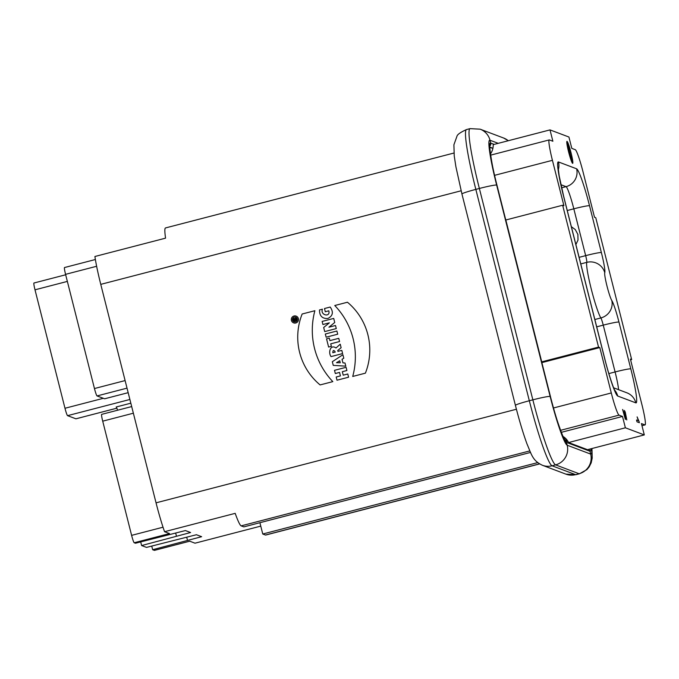 <?xml version="1.0" encoding="UTF-8"?>
<svg xmlns="http://www.w3.org/2000/svg" width="679" height="679" viewBox="0 0 679 679"><rect width="100%" height="100%" fill="white"/><g stroke="black" fill="none" stroke-linecap="round" stroke-linejoin="round"><path stroke-width="1.02" d="M453.928 153.038L165.515 227.94A41.063 3.862 75.4 0 0 165.566 238.151L94.907 256.492A41.063 3.862 75.4 0 0 100.764 284.365L156.043 502.833A41.063 3.862 75.4 0 0 164.547 531.699L235.197 513.349A41.063 3.862 75.4 0 0 241.164 525.869L243.846 526.879L530.477 452.443M562.908 436.359A14.666 14.565 110.7 0 1 568.569 442.547L587.496 449.685L644.303 434.925L641.434 423.577L644.906 424.884A22 2.071 75.4 0 0 645.05 424.901A22 2.071 75.4 0 0 641.884 404.497L630.401 359.106L631.665 359.581L595.763 217.721L594.507 217.246L583.023 171.855A22 2.071 75.4 0 0 575.266 149.686L571.803 148.378L568.926 137.022L549.998 129.893L552.876 141.24L549.404 139.933A22 2.071 75.4 0 0 549.26 139.916A22 2.071 75.4 0 0 552.426 160.32L563.909 205.712L562.645 205.236L505.838 219.988L541.732 361.848A14.666 0.968 -14.2 0 1 541.681 361.89M541.867 362.62L599.803 347.572L611.287 392.963A22 2.071 75.4 0 0 619.036 415.141L622.507 416.448L561.278 432.345M631.665 359.581L630.587 359.862M563.943 437.038L563.061 436.699M622.507 416.448L625.384 427.795L644.303 434.925M625.384 427.795L568.569 442.547M541.732 361.848L598.538 347.096L599.803 347.572M598.538 347.096L562.645 205.236M490.45 153.921A14.666 14.565 110.7 0 0 493.192 144.644L549.998 129.893M125.106 380.579L94.457 388.541A7.333 0.687 75.4 0 0 97.046 395.933L127.024 388.142M104.608 398.777A7.333 0.687 75.4 0 0 104.651 398.785L128.17 392.674L104.608 398.777L97.046 395.933M34.001 283.016A7.333 0.687 75.4 0 0 33.95 283.016A7.333 0.687 75.4 0 0 35.002 289.814L64.98 408.266A7.333 0.687 75.4 0 0 67.56 415.658L75.921 418.807A7.333 0.687 75.4 0 0 75.963 418.807A7.333 0.687 75.4 0 0 76.006 418.782M117.586 410.235A7.333 0.687 75.4 0 0 116.185 406.993L130.826 403.19M101.714 414.368A7.333 0.687 75.4 0 0 101.663 414.368A7.333 0.687 75.4 0 0 102.716 421.167L133.364 413.205M154.472 550.338A7.333 0.687 -104.6 0 1 154.439 550.372A7.333 0.687 -104.6 0 1 154.388 550.363L152.656 549.71L201.638 536.69L196.435 534.729L146.503 547.393L141.614 545.551L190.595 532.523L185.392 530.562L135.46 543.234L134.196 542.75A7.333 0.687 -104.6 0 1 131.616 535.366L102.716 421.167M94.457 388.541L65.566 274.341A7.333 0.687 -104.6 0 1 64.513 267.543A7.333 0.687 -104.6 0 1 64.556 267.551M537.726 462.603L262.765 534.008L265.447 535.027A41.063 3.862 75.4 0 0 265.718 535.044L539.61 463.918M262.765 534.008L259.904 522.703M260.77 526.115L195.009 543.192L189.713 541.188L154.388 550.363M187.506 540.357L186.725 537.25M152.656 549.71L151.731 546.077M141.614 545.551L140.697 541.918M175.683 533.091L176.464 536.198M134.196 542.75L169.521 533.575L164.547 531.699M346.893 370.513L346.086 367.305L334.509 370.318L335.316 373.526L339.542 372.423L340.417 375.903L336.198 376.998L337.005 380.206L348.582 377.201L347.775 373.993L343.218 375.173L342.335 371.702L346.893 370.513M329.918 340.62L329.281 338.108L326.54 338.821L328.619 347.054L331.36 346.341L330.724 343.829L339.559 341.537L338.753 338.329L329.918 340.62M296.12 317.679L295.034 318.476C293.303 318.205 292.836 319.105 293.634 321.15L296.791 320.335L296.579 319.486L295.671 319.716L295.518 319.113L296.35 318.578L296.12 317.679M337.709 334.204L336.894 331.004L325.317 334.009L326.132 337.208L337.709 334.204M322.915 324.52L322.135 321.43L333.712 318.417L334.739 322.483L328.942 327.21L335.502 325.504L336.283 328.585L324.706 331.59L323.671 327.49L329.366 322.839L322.915 324.52M365.395 373.161L352.715 376.455A74.121 73.638 -69.3 0 0 334.764 305.525L347.453 302.231A62.476 62.061 -69.3 0 1 365.395 373.161M336.003 347.988L340.23 344.185L341.13 347.724L337.726 350.5L337.947 351.382L341.8 350.381L342.615 353.589L331.038 356.594C327.915 352.401 330.554 343.947 336.003 347.988M324.486 308.529L330.198 307.044C333.686 312.102 332.905 315.913 327.847 318.493C322.236 318.782 319.453 315.93 319.503 309.938L322.423 309.183C319.996 315.277 330.698 317.628 328.806 310.812L325.292 311.729L324.486 308.529M342.046 359.31L343.786 358.215L342.895 354.718L332.328 361.712L333.253 365.37L345.789 366.159L344.991 362.985L342.954 362.892L342.046 359.31M302.138 314.004L314.878 310.719A74.597 74.104 -69.3 0 0 332.82 381.623L320.106 384.925A62.273 61.857 -69.3 0 1 302.147 314.029M332.795 352.724L335.282 352.07C333.813 349.787 332.982 349.999 332.795 352.724M336.504 362.696L339.738 360.753L340.255 362.79L336.504 362.696M294.143 320.115L294.966 319.902C294.414 318.884 294.143 318.96 294.143 320.115M639.075 421.532L639.372 422.72L636.995 421.82L636.537 419.995L638.387 420.691L637.106 416.898L639.075 421.532M572.125 161.483L567.483 143.133M567.474 144.508L571.395 160.006M570.318 157.138L567.805 147.224M623.517 412.111L625.367 419.418L622.601 409.462L626.335 418.06L624.374 410.447L625.257 412.094L626.802 419.936L623.517 412.111M570.903 152.529L569.766 152.096M294.296 317.118A2.461 2.444 -69.3 0 0 293.15 321.218A2.461 2.444 -69.3 0 0 297.249 320.149A2.461 2.444 -69.3 0 0 294.296 317.118M294.015 316.007A3.607 3.582 -69.3 0 0 292.326 322.024A3.607 3.582 -69.3 0 0 298.353 320.454A3.607 3.582 -69.3 0 0 294.015 316.007M572.601 163.333A11.373 1.069 75.4 0 0 569.477 147.233A11.373 1.069 75.4 0 0 567.364 146.435A11.373 1.069 75.4 0 0 572.601 163.333M494.592 175.335L552.426 160.32M611.287 392.963L553.495 407.977M560.531 430.333L619.036 415.141M644.906 424.884L641.961 425.657M596.697 326.845L603.249 325.139L615.098 371.956A22 2.071 -104.6 0 1 618.561 389.67M594.838 319.512L600.864 317.95A7.333 0.687 -104.6 0 1 603.249 325.139A14.666 0.968 165.8 0 1 618.959 322.067L630.808 368.884A36.666 3.454 -104.6 0 1 635.833 402.859L617.703 396.027A36.666 3.454 -104.6 0 1 604.785 359.072L563.502 195.934A36.666 3.454 -104.6 0 1 558.469 161.958L576.607 168.799A36.666 3.454 -104.6 0 1 589.525 205.745L601.373 252.571A22 2.071 -104.6 0 1 604.76 272.703A14.666 1.383 75.4 0 0 607.009 286.122A14.666 1.383 75.4 0 0 611.787 300.5A22 2.071 -104.6 0 1 618.959 322.067M608.842 373.586L615.098 371.956A14.666 0.968 -14.2 0 1 630.808 368.884M611.787 300.5A14.666 14.081 -33.5 0 1 600.864 317.95A29.333 2.758 -104.6 0 1 591.307 289.203A29.333 2.758 -104.6 0 1 586.792 262.357L580.774 263.919M579.111 257.341L585.663 255.643A7.333 0.687 -104.6 0 1 586.792 262.357A14.666 14.463 20.2 0 1 604.76 272.703M567.262 210.524L573.814 208.818L585.663 255.643A14.666 0.968 -14.2 0 1 601.373 252.571M560.93 184.713L566.065 186.649A22 2.071 -104.6 0 1 573.814 208.818A14.666 0.968 -14.2 0 1 589.525 205.745M626.997 392.852A14.666 14.565 110.7 0 1 635.833 402.859M614.58 390.043A14.666 14.565 110.7 0 1 617.703 396.027M558.299 169.792A14.666 14.565 -69.3 0 0 558.469 161.958M561.618 187.811L566.065 186.649A14.666 14.565 -69.3 0 0 576.607 168.799M590.985 448.777A45.459 4.278 -104.6 0 1 589.966 451.255L566.464 442.394A45.459 4.278 -104.6 0 1 550.448 396.57L496.96 185.206A45.459 4.278 -104.6 0 1 490.722 143.074L490.009 140.239L498.233 143.337M489.822 145.993A2.937 2.911 -69.3 0 0 490.722 143.074L494.202 144.381M565.132 440.603A2.937 2.911 110.7 0 1 566.464 442.394L567.186 445.229A16.135 16.024 110.7 0 1 555.583 464.869A64.522 6.069 -104.6 0 1 532.854 399.838L479.366 188.465A64.522 6.069 -104.6 0 1 470.089 128.628L480.155 129.18L503.648 138.032L508.342 140.714M588.54 449.413A2.937 2.911 110.7 0 1 589.966 451.255L590.679 454.09L567.186 445.229A48.396 4.558 -104.6 0 1 550.134 396.451L496.646 185.087A16.135 1.061 165.8 0 0 479.366 188.465L475.835 189.39A64.522 6.069 -104.6 0 1 466.558 129.545L470.089 128.628M496.96 185.206L496.646 185.087A48.396 4.558 -104.6 0 1 490.009 140.239A16.135 16.024 -69.3 0 0 480.282 129.231M564.673 440.382L565.217 440.696C565.997 444.465 556.262 421.54 550.465 396.587L550.134 396.451A16.135 1.061 165.8 0 0 532.854 399.838L529.323 400.754L475.835 189.39A16.135 1.061 165.8 0 0 461.932 193.99L515.412 405.363A16.135 1.061 165.8 0 1 529.323 400.754A64.522 6.069 -104.6 0 0 552.052 465.786A16.135 16.024 110.7 0 1 542.283 465.234M503.784 138.083A16.135 16.024 110.7 0 1 508.265 140.731M591.681 448.598A48.396 4.558 -104.6 0 1 590.679 454.09A16.135 16.024 110.7 0 1 579.085 473.73L555.583 464.869L552.052 465.786L575.554 474.646A16.135 16.024 110.7 0 1 565.785 474.086M489.805 147.088L492.912 148.268M579.51 473.764A64.522 6.069 -104.6 0 1 579.085 473.73L575.554 474.646A64.522 6.069 -104.6 0 0 575.979 474.68L579.51 473.764L586.902 469.613L589.143 466.931L591.188 462.84L592.207 458.104L591.961 448.522M489.814 147.318L492.869 148.472M567.517 440.713L564.461 439.559M566.048 438.88L563.638 437.972M67.357 281.412L35.002 289.814M103.335 398.301L64.98 408.266M129.884 399.473L67.56 415.658M75.921 418.807L116.856 408.172M163.019 527.21L131.616 535.366M65.566 274.341L96.63 266.278M461.126 190.782L100.764 284.365M539.508 463.85L265.447 535.027M156.043 502.833L516.413 409.242M529.781 450.915L241.164 525.869M575.877 244.576L578.007 240.06L577.88 234.493M490.628 155.143L549.26 139.916M626.878 392.81L613.629 387.811M614.945 390.764C614.02 389.754 608.325 373.501 604.87 359.149L563.587 196.01L559.182 175.853L558.18 168.019M641.969 425.699L645.05 424.901M568.119 441.681L565.081 440.535M575.979 474.68L565.913 474.137L542.411 465.276C532.472 460.591 531.657 454.726 526.997 443.947C523.11 433.287 519.248 420.42 515.412 405.363M466.558 129.545C460.464 132.286 457.247 134.569 456.916 136.394L453.903 144.78L454.243 156L455.898 166.72L461.932 193.999M550.465 396.587L496.977 185.223C490.756 162.434 489.007 142.013 489.907 145.306L489.703 145.696M131.684 406.568L101.663 414.368M116.856 408.189L75.963 418.807M95.383 259.522L64.513 267.543M65.676 274.774L33.95 283.016M189.738 541.197L154.439 550.372M571.362 226.71L575.274 229.553L577.948 234.544"/></g></svg>

